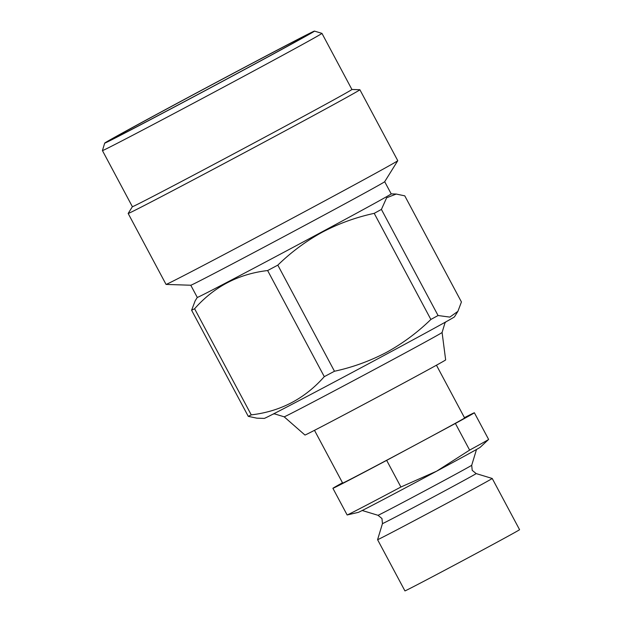 <?xml version="1.0" encoding="UTF-8"?>
<svg xmlns="http://www.w3.org/2000/svg" width="622" height="622" viewBox="0 0 622 622"><rect width="100%" height="100%" fill="white"/><g stroke="black" fill="none" stroke-linecap="round" stroke-linejoin="round"><path stroke-width="0.93" d="M476.157 473.583A53.111 0.466 -28.1 0 1 442.67 491.971A53.111 0.466 -28.1 0 1 382.46 523.615L377.577 539.671A64.983 0.568 -28.1 0 0 377.577 539.678A64.983 0.568 -28.1 0 0 451.245 500.959A64.983 0.568 -28.1 0 0 492.22 478.466A64.983 0.568 -28.1 0 0 492.212 478.466L476.157 473.583L472.207 470.341L471.709 465.264L476.506 449.481M377.577 539.678L404.93 590.9A64.983 0.568 -28.1 0 0 478.59 552.181A64.983 0.568 -28.1 0 0 519.572 529.687L492.22 478.466M342.497 482.781A80.191 0.7 -28.1 0 0 332.902 488.301L347.138 514.962A80.191 0.7 -28.1 0 0 347.185 514.962L358.334 512.365A69.128 0.606 -28.1 0 0 436.66 471.173A69.128 0.606 -28.1 0 0 480.223 447.28L488.581 439.459A80.191 0.7 -28.1 0 0 488.612 439.42L474.376 412.767A80.191 0.7 -28.1 0 0 464.455 417.657M474.376 412.767A80.191 0.7 -28.1 0 1 455.39 423.45L469.626 450.103A80.191 0.7 -28.1 0 0 488.581 439.459M469.626 450.103L436.66 471.173L400.902 487.018L386.666 460.366L421.032 441.908A69.128 0.606 -28.1 0 0 464.618 417.976L436.45 365.215M347.185 514.962A80.191 0.7 -28.1 0 0 400.902 487.018M455.39 423.45L421.032 441.908A69.128 0.606 -28.1 0 1 342.66 483.092L314.491 430.331M332.902 488.301A80.191 0.7 -28.1 0 0 386.666 460.366M442.087 332.482A89.521 0.777 -28.1 0 1 385.64 363.473A89.521 0.777 -28.1 0 1 284.153 416.81L304.959 435.035A79.748 0.7 -28.1 0 0 395.367 387.514A79.748 0.7 -28.1 0 0 445.655 359.905L442.087 332.482L445.01 322.802L446.028 321.776M248.271 416.351L191.607 310.238A124.431 1.088 -28.1 0 0 194.593 308.761L251.257 414.874A124.431 1.088 -28.1 0 1 248.271 416.351L256.824 418.163L264.249 418.404A107.839 0.941 -28.1 0 0 386.487 354.143A107.839 0.941 -28.1 0 0 454.488 316.831L457.901 311.342L461.431 301.958L404.774 195.844L396.23 194.056L386.651 197.765L381.41 209.42L438.067 315.525L449.838 317.103L457.901 311.342M334.473 371.248C352.557 367.345 369.88 361.063 386.433 352.394C402.613 343.515 417.432 332.537 430.867 319.459L374.211 213.346C355.908 217.319 338.593 223.601 322.25 232.2C305.884 241.212 291.073 252.19 277.816 265.135L334.473 371.248A124.431 1.088 -28.1 0 1 324.287 376.652L267.631 270.547A124.431 1.088 -28.1 0 0 277.816 265.135M251.257 414.874C280.436 411.461 304.78 398.725 324.287 376.652M191.607 310.238L195.145 300.869L197.283 297.417A109.915 0.956 -28.1 0 0 321.893 231.936A109.915 0.956 -28.1 0 0 391.199 193.877L396.23 194.041M267.631 270.547C238.451 273.952 214.1 286.695 194.593 308.761M351.912 89.475A124.431 1.088 -28.1 0 1 273.447 132.556A124.431 1.088 -28.1 0 1 132.385 206.698L128.171 213.447A131.343 1.143 -28.1 0 0 128.171 213.47L166.043 284.402A131.343 1.143 -28.1 0 0 166.066 284.417L190.791 285.234A109.915 0.956 -28.1 0 0 315.377 219.737A109.915 0.956 -28.1 0 0 384.684 181.702L397.761 160.701A131.343 1.143 -28.1 0 0 397.769 160.678L359.889 89.739A131.343 1.143 -28.1 0 0 359.866 89.731L351.912 89.475L321.955 33.378A124.431 1.088 -28.1 0 0 321.947 33.37L314.468 31.1A118.903 1.034 -28.1 0 0 179.68 101.946A118.903 1.034 -28.1 0 0 104.706 143.099A118.903 1.034 -28.1 0 0 239.501 72.269A118.903 1.034 -28.1 0 0 314.468 31.1M166.066 284.417A131.343 1.143 -28.1 0 0 314.942 206.146A131.343 1.143 -28.1 0 0 397.761 160.701M128.171 213.47A131.343 1.143 -28.1 0 0 277.062 135.215A131.343 1.143 -28.1 0 0 359.889 89.739M132.385 206.698L102.436 150.594A124.431 1.088 -28.1 0 0 102.436 150.594A124.431 1.088 -28.1 0 0 243.49 76.459A124.431 1.088 -28.1 0 0 321.955 33.378M181.593 100.997A111.299 0.972 -28.1 0 0 111.424 139.538A111.299 0.972 -28.1 0 0 237.588 73.217A111.299 0.972 -28.1 0 0 307.766 34.7A111.299 0.972 -28.1 0 0 181.593 100.997M374.211 213.346A124.431 1.088 -28.1 0 0 381.41 209.42M430.867 319.459A124.431 1.088 -28.1 0 0 438.067 315.525M382.46 523.615L381.962 518.53L378.013 515.296A53.111 0.466 -28.1 0 0 438.222 483.644A53.111 0.466 -28.1 0 0 471.709 465.264M378.013 515.296L362.229 510.499M197.283 297.417L190.775 285.234M104.706 143.099L102.428 150.586M391.199 193.877L384.691 181.694M284.153 416.81L274.489 413.855L273.066 414.128"/></g></svg>
